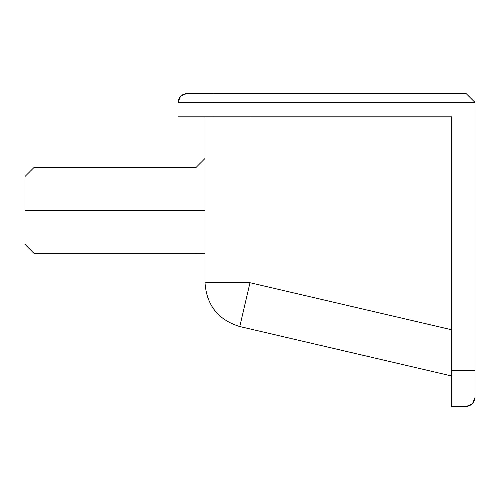 <?xml version="1.0" encoding="UTF-8"?>
<svg xmlns="http://www.w3.org/2000/svg" width="500" height="500" viewBox="0 0 500 500"><rect width="100%" height="100%" fill="white"/><g stroke="black" fill="none" stroke-linecap="round" stroke-linejoin="round"><path stroke-width="0.75" d="M205 116.825L205 282.719L250 282.719L250 116.825M196 167.494L196 253.344L205 253.344L34 253.344L25 244.344L34 253.35L34 167.494L196 167.494L205 158.494M25 176.494L34 167.494L25 176.494L25 210.425M25 210.419L205 210.419M205 253.35L34 253.344M451.6 375.969L239.775 326.538C218.169 319.875 206.581 305.269 205 282.719M239.775 326.538L250 282.719L451.6 329.756M214 116.825L214 93.425L187 93.425L180.637 96.062L178 102.425L178 116.825L451.6 116.825L451.6 406.575L466 406.575L472.362 403.938L475 397.575L475 370.575L466 370.575L475 370.575L475 102.425L466 102.425L466 93.425L475 102.425M214 93.425L466 93.425M187 93.425C181.681 94.169 178.681 97.169 178 102.425L466 102.425L466 406.575C471.256 405.894 474.256 402.894 475 397.575L475 397.631M466 370.575L451.6 370.575"/></g></svg>
